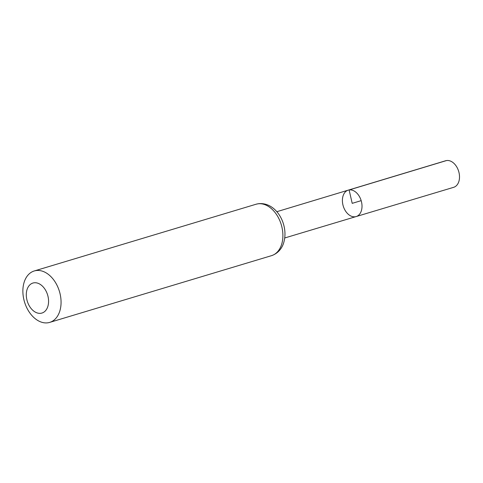 <?xml version="1.0" encoding="UTF-8"?>
<svg xmlns="http://www.w3.org/2000/svg" width="483" height="483" viewBox="0 0 483 483"><rect width="100%" height="100%" fill="white"/><g stroke="black" fill="none" stroke-linecap="round" stroke-linejoin="round"><path stroke-width="0.72" d="M349.112 189.952A13.784 9.364 73.3 0 1 361.356 201.29A13.784 9.364 73.3 0 1 356.17 216.553A13.784 9.364 73.3 0 1 343.238 206.048A13.784 9.364 73.3 0 1 348.231 190.151A13.784 9.364 73.3 0 1 349.112 189.952A13.784 9.364 73.3 0 1 361.356 201.29A13.784 9.364 73.3 0 1 356.17 216.553L453.634 187.326A13.874 9.425 73.3 0 0 458.85 171.966A13.874 9.425 73.3 0 0 446.527 160.555A13.874 9.425 73.3 0 0 445.64 160.754L348.231 190.151A13.784 9.364 73.3 0 1 349.112 189.952M33.919 282.821A15.661 10.638 73.3 0 1 48.348 304.26A15.661 10.638 73.3 0 1 30.031 307.055A15.661 10.638 73.3 0 1 33.919 282.821M35.947 270.583A26.849 18.239 73.3 0 1 59.789 292.668A26.849 18.239 73.3 0 1 49.707 322.39A26.849 18.239 73.3 0 1 24.5 301.935A26.849 18.239 73.3 0 1 34.239 270.969A26.849 18.239 73.3 0 1 35.947 270.583M361.175 200.65L352.204 203.349L349.112 189.952L446.527 160.555M257.771 203.85A26.849 18.239 73.3 0 1 281.619 225.929A26.849 18.239 73.3 0 1 271.531 255.658C279.367 253.001 282.809 246.433 283.913 241.965C285.417 236.38 285.308 230.548 283.593 224.468C280.237 212.605 270.534 202.256 258.302 203.735L256.062 204.237A26.849 18.239 73.3 0 1 257.771 203.85M284.722 237.98L356.17 216.553M276.813 211.705L348.231 190.151M49.707 322.39L271.531 255.658M34.239 270.969L256.062 204.237"/></g></svg>
